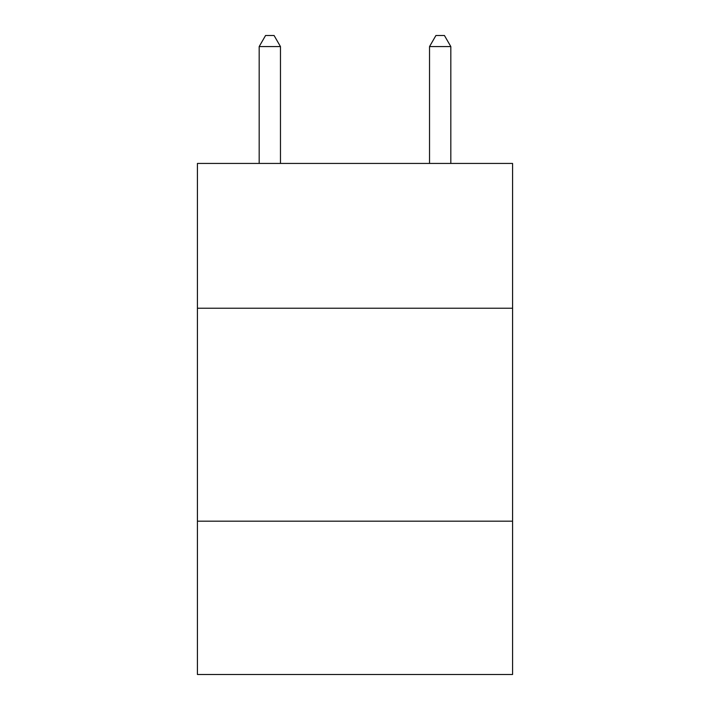 <?xml version="1.0" encoding="UTF-8"?>
<svg xmlns="http://www.w3.org/2000/svg" width="710" height="710" viewBox="0 0 710 710"><rect width="100%" height="100%" fill="white"/><g stroke="black" fill="none" stroke-linecap="round" stroke-linejoin="round"><path stroke-width="1.06" d="M197.424 308.238L512.576 308.238L512.576 163.433L197.424 163.433L197.424 674.5L512.576 674.5L512.576 521.184L197.424 521.184M512.576 521.184L512.576 308.238M280.468 163.433L280.468 46.576L259.177 46.576L259.177 163.433M259.177 46.576L265.567 35.5L274.078 35.5L280.468 46.576M450.823 163.433L450.823 46.576L429.532 46.576L429.532 163.433M429.532 46.576L435.922 35.5L444.433 35.5L450.823 46.576"/></g></svg>
